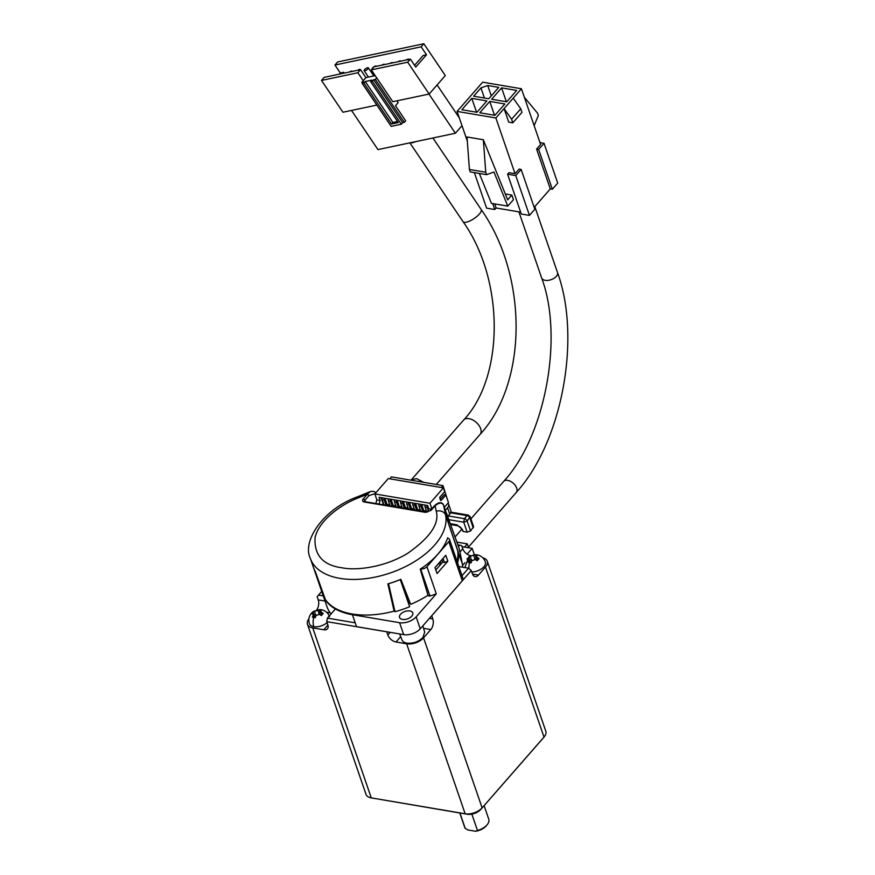 <?xml version="1.0" encoding="UTF-8"?>
<svg xmlns="http://www.w3.org/2000/svg" width="875" height="875" viewBox="0 0 875 875"><rect width="100%" height="100%" fill="white"/><g stroke="black" fill="none" stroke-linecap="round" stroke-linejoin="round"><path stroke-width="1.31" d="M445.331 510.3L447.562 507.752A7.612 4.255 -19 0 0 448.634 504.241A7.612 4.255 -19 0 0 447.956 503.202M447.661 516.513L449.75 514.128A7.612 4.255 -19 0 0 450.833 510.606L448.634 504.241M440.202 499.275L444.15 494.758L445.867 495.042L448.47 502.611L444.314 507.358M388.533 498.87A1.52 0.886 99.6 0 0 388.314 500.741L390.108 505.947L386.203 505.28L387.023 504.35L384.923 498.258M390.578 499.22A1.52 0.886 99.6 0 0 390.359 501.091L392.142 506.297M394.658 499.909A1.52 0.886 99.6 0 0 394.439 501.78L396.233 506.986L392.328 506.319L393.148 505.389L391.048 499.297M396.703 500.259A1.52 0.886 99.6 0 0 396.473 502.13L398.267 507.325M402.347 508.014L398.453 507.358L399.273 506.417L397.173 500.336M400.783 500.948A1.52 0.886 99.6 0 0 400.564 502.819L402.347 508.025M402.817 501.287A1.52 0.886 99.6 0 0 402.598 503.158L404.392 508.364M406.908 501.987A1.52 0.886 99.6 0 0 406.678 503.858L408.472 509.053L404.578 508.397L405.398 507.456L403.298 501.375M408.942 502.327A1.52 0.886 99.6 0 0 408.723 504.197L410.517 509.403M413.022 503.016A1.52 0.886 99.6 0 0 412.803 504.886L414.597 510.092L410.703 509.436L411.512 508.495L409.423 502.414M415.067 503.366A1.52 0.886 99.6 0 0 414.848 505.236L416.642 510.442M419.147 504.055A1.52 0.886 99.6 0 0 418.928 505.925L420.722 511.131L416.817 510.464L417.637 509.534L415.548 503.442M421.192 504.405A1.52 0.886 99.6 0 0 420.973 506.275L422.767 511.481M426.278 512.072L422.942 511.503L423.762 510.573L421.673 504.481M425.272 505.094A1.52 0.886 99.6 0 0 425.053 506.964L426.825 512.094M427.317 505.444A1.52 0.886 99.6 0 0 427.098 507.314L428.192 510.508M445.867 495.042L441.295 500.281A1.017 0.591 -80.4 0 1 440.475 500.095L439.852 498.269A1.017 0.591 -80.4 0 1 440.114 496.858L444.686 491.619L443.395 487.878L429.942 503.267L431.845 508.769M443.395 487.878L388.292 478.548L374.828 493.927L376.884 499.898L375.812 503.53M383.589 503.77L382.331 504.623L383.983 504.908L382.189 499.702A1.52 0.886 99.6 0 1 382.408 497.831M384.453 498.181A1.52 0.886 99.6 0 0 384.234 500.052L386.028 505.258M389.714 504.798L387.023 504.35M395.839 505.838L393.148 505.389M401.964 506.877L399.273 506.417M408.078 507.916L405.398 507.456M414.203 508.955L411.512 508.495M420.328 509.994L417.637 509.534M426.453 511.022L423.762 510.573M379.083 504.077L380.155 500.456L379.061 497.262L427.634 505.498L428.728 508.681L431.506 509.152M428.728 508.681L427.766 511.962M374.828 493.927L429.942 503.267M380.155 500.456L376.884 499.898M383.141 503.694L381.052 497.602M402.467 619.413A6.978 3.905 161 0 1 399.558 617.455A6.978 3.905 161 0 1 402.434 612.664A6.978 3.905 161 0 1 409.861 610.958A6.978 3.905 161 0 1 412.77 612.916A6.978 3.905 161 0 1 409.905 617.706A6.978 3.905 161 0 1 402.467 619.413M422.833 625.855L424.692 632.078L422.942 637.481C418.502 641.802 413.153 643.683 406.908 643.125A12.02 6.716 161 0 1 401.975 639.909L399.634 633.948M416.139 616.875L420.252 628.819A12.403 6.934 161 0 1 403.703 634.638L399.591 622.694A12.403 6.934 -19 0 0 416.139 616.875L436.286 593.841L429.986 596.061L420.613 568.903M394.188 608.223A64.75 36.203 161 0 1 393.848 608.311L388.194 583.789M408.494 603.367A64.75 36.203 -19 0 0 409.817 602.809M400.28 579.556L409.653 606.736A71.094 39.747 161 0 1 394.986 611.702L388.544 583.723A71.094 39.747 -19 0 0 400.302 579.589M325.598 599.834L325.402 599.911A71.094 39.747 -19 0 0 352.406 614.709L399.591 622.694M427.448 595.634L429.986 596.061M441.93 559.748L442.684 562.133L435.838 569.975M450.789 525.58A76.169 42.591 -19 0 1 450.942 525.711L459.255 548.723L446.545 513.253L448.744 524.223L458.095 551.381A71.094 39.747 161 0 1 457.614 562.997M462.645 567.208A71.094 39.747 -19 0 0 462.208 563.314L457.789 551.469M462.208 563.314L459.342 549.041M420.252 628.819L462.306 580.748L448.853 541.658L426.945 566.694L436.286 593.841M352.406 614.709L356.519 626.653L403.703 634.638M447.836 538.212L447.683 537.786A71.094 39.747 161 0 1 420.23 569.155L428.028 595.263A71.094 39.747 161 0 1 410.67 604.352L400.859 579.316A71.094 39.747 161 0 1 387.866 583.888L394.144 611.144A71.094 39.747 161 0 1 352.166 613.988A71.094 39.747 161 0 1 325.358 599.495L315.339 571.594A71.094 39.747 161 0 1 313.512 567.602A71.094 39.747 -19 0 0 313.523 567.634L326.987 606.725A71.094 39.747 -19 0 0 331.056 613.933M406.886 598.719A68.042 38.052 -19 0 0 408.242 598.161M313.523 567.634A71.094 39.747 -19 0 0 315.164 571.298L325.402 599.911M445.769 555.264L447.825 561.236L437.062 573.541L435.006 567.569L445.769 555.264L443.067 558.447L444.445 562.428L447.825 561.236M420.645 568.914A4.725 2.636 -19 0 0 426.945 566.694M448.853 541.658A4.725 2.636 -19 0 0 449.52 539.47A4.725 2.636 -19 0 0 447.552 538.147M435.028 567.634L443.067 558.447M442.684 562.133L444.445 562.428M404.217 590.964A68.042 38.052 -19 0 0 405.059 590.614M402.894 587.125A66.019 36.914 -19 0 0 403.583 586.841M402.708 586.578A68.042 38.052 -19 0 0 403.375 586.305M450.122 523.644L456.947 524.792L462.394 529.473A2.537 1.422 -19 0 1 461.344 528.763L463.083 531.464L467.163 532.153L463.739 522.2L448.744 519.663M448.175 515.922L464.395 518.667A2.537 1.509 -138.8 0 1 467.119 521.008L470.553 530.961L473.605 526.706L470.17 516.753L467.119 521.008L463.739 522.2L464.395 518.667L467.086 515.594L450.625 512.805M470.553 530.961L467.163 532.153M450.866 512.148L468.202 515.08L467.086 515.594A2.537 1.509 41.2 0 1 469.82 517.934L473.244 527.887M402.347 585.539A68.042 38.052 -19 0 0 402.97 585.277M313.512 567.602L310.352 558.447A71.094 39.747 -19 0 0 339.894 578.364A71.094 39.747 -19 0 0 413.448 562.275A71.094 39.747 -19 0 0 445.583 515.036L448.733 524.191A71.094 39.747 -19 0 1 448.798 524.53L457.68 550.638A71.094 39.747 161 0 1 457.034 561.291M370.453 491.52L357.241 496.912A7.612 0.623 67.8 0 1 358.061 497.984C340.495 504.667 318.664 520.822 315.055 537.742C314.103 555.22 323.039 565.239 341.873 567.777C356.552 570.828 384.781 567.284 407.553 553.405C430.095 537.611 439.655 523.545 436.231 511.23A7.612 6.3 -11.3 0 1 445.583 515.036L443.614 505.334M393.837 608.267L394.144 611.144M400.662 579.403L408.045 598.227M410.67 604.352L407.531 597.505M448.733 524.191L446.808 514.62A1.52 0.853 -19 0 0 446.797 514.566A1.52 0.853 -19 0 0 446.764 514.5M436.231 511.23L435.116 505.673C439.348 502.359 442.192 502.283 443.658 505.466L446.808 514.62M375.878 493.927C375.725 491.761 373.866 490.973 370.289 491.575L367.358 494.2L358.061 497.984M440.344 561.564L441.153 563.894M434.306 506.658L430.938 510.453L425.513 512.367L364.284 501.987C362.447 501.506 362.075 500.5 363.169 498.98A1.52 0.908 41.2 0 1 364.809 500.38L368.988 495.6L375.102 493.631M438.386 563.806L440.858 564.222M320.523 609.645L313.009 611.723C309.225 614.983 308.011 618.975 309.389 623.678A10.664 5.961 161 0 0 313.819 626.664A10.664 6.18 -80.4 0 1 313.797 617.334L315.273 617.717L316.028 615.541L319.408 614.348L321.366 615.573L323.258 613.419L321.3 612.205L320.6 610.312L322 610.028L320.523 609.645A10.664 6.18 99.6 0 1 321.256 609.689L314.355 611.023L311.161 613.845L313.403 613.528L314.792 617.564M312.473 613.178L313.173 615.059L312.419 617.236L313.797 617.334M476.317 554.794A10.664 6.18 99.6 0 1 477.05 554.848L474.939 554.695L470.148 556.183L466.966 558.994L468.267 558.327L468.967 560.219L468.212 562.395L471.067 562.877L471.822 560.7L475.213 559.508L477.17 560.733L479.052 558.578L477.094 557.353L476.394 555.472L477.794 555.188L474.863 554.706L468.814 556.872L464.833 567.58M468.267 558.327L469.197 558.677L470.586 562.723M459.933 812.995L465.227 828.384A12.698 7.098 161 0 1 464.734 827.4L459.758 812.973M484.094 805.634L488.742 819.131A12.698 7.098 161 0 1 487.156 824.742A12.698 7.098 161 0 1 486.938 824.994A12.698 7.098 161 0 1 477.477 830.462L471.855 814.122M486.5 825.53A11.167 6.245 161 0 1 486.314 825.759A11.167 6.245 161 0 1 486.128 825.989A11.167 6.245 161 0 1 475.508 831.25L477.477 830.462M321.552 615.289L320.119 611.122L320.6 610.312M327.075 622.628A10.664 5.961 161 0 1 313.819 626.664M308.886 618.942A12.698 7.098 -19 0 0 307.464 624.334A12.698 7.098 -19 0 0 312.747 627.9L323.761 629.759A7.612 4.517 -138.8 0 0 327.447 628.808A7.612 4.517 -138.8 0 0 327.83 624.827L326.736 621.644L327.392 618.111L335.409 608.956M313.884 614.906L313.053 611.691M314.081 614.677L315.711 614.961L314.355 611.023M317.745 609.831L319.102 613.769A2.537 1.422 161 0 1 318.73 614.108M316.345 614.994A2.537 1.422 161 0 1 315.711 614.961M319.102 613.769L320.173 612.533L319.145 609.547M386.75 631.772L387.844 634.987A7.612 4.517 41.2 0 0 396.025 641.998L400.695 636.661M386.75 631.805L326.736 621.644M312.747 627.9L371.273 797.88L465.161 813.783L406.634 643.803L396.025 641.998M542.992 738.292A10.161 5.677 161 0 1 542.817 738.511A10.161 5.677 161 0 1 542.642 738.708L480.747 809.463A10.161 5.677 161 0 1 467.195 814.231L371.273 797.88A12.698 7.098 161 0 1 370.694 797.759A12.698 7.098 161 0 1 366.002 794.314L307.464 624.334M316.717 609.897A7.612 4.408 99.6 0 0 318.248 599.889L317.155 596.706L321.705 591.402M355.206 622.825L327.392 618.111M406.634 643.803A12.698 7.098 -19 0 0 423.566 637.842L430.839 629.53A7.612 4.408 99.6 0 0 432.819 618.942L429.395 618.363M423.566 637.842L482.103 807.822A12.698 7.098 161 0 1 465.161 813.783L467.195 814.231M373.308 798.328A10.161 5.677 161 0 1 372.848 798.241L370.694 797.759M323.247 595.864L318.511 595.066M462 575.706L468.562 568.203L458.85 566.562M458.489 546.503L459.67 545.158L457.92 544.863M480.747 809.463L543.998 737.067L485.472 567.087L478.472 575.083A7.612 4.408 -80.4 0 1 475.147 576.625A7.612 4.408 -80.4 0 1 472.38 573.727L471.286 570.544L431.725 615.759L432.819 618.942M459.67 545.158L461.694 545.606L462.798 548.789A7.612 4.517 -138.8 0 0 470.662 555.745M468.562 568.203L471.286 570.544M485.472 567.087A12.698 7.098 -19 0 0 487.277 561.225A12.698 7.098 -19 0 0 482.836 557.845M487.277 561.225L545.803 731.205A12.698 7.098 161 0 1 544.217 736.816A12.698 7.098 161 0 1 543.998 737.067L542.642 738.708M477.05 554.848C481.108 555.68 483.875 558.031 485.352 561.881A10.664 5.961 161 0 1 481.939 568.542A10.664 5.961 161 0 1 471.778 571.977M474.37 554.728L472.183 548.384L467.141 554.159M472.183 548.384L462.066 546.678M477.345 560.448L475.913 556.281L476.394 555.472M474.939 554.695L476.427 557.769M469.678 560.066L468.847 556.85M469.875 559.836L471.505 560.109L470.148 556.183M473.539 554.991L474.895 558.917A2.537 1.422 161 0 1 474.534 559.267M472.15 560.142A2.537 1.422 161 0 1 471.505 560.109M474.895 558.917L475.967 557.692M465.227 828.384L468.016 829.981L475.508 831.25M520.658 212.144L496.114 207.987L494.769 209.519L486.598 208.141L474.359 172.605M539.984 142.614L544.02 143.292L557.725 183.105L552.344 189.252L550.298 188.912L534.188 207.331M529.462 215.403L515.758 175.591L521.139 169.444L534.844 209.245L529.462 215.403L521.303 214.014L507.587 174.213L508.933 172.67L515.058 173.709L495.873 117.972L457.089 111.409L467.316 141.116M456.991 542.15L467.327 543.9L468.672 547.794M505.291 193.955L511.842 195.059L507.675 199.828L483.339 139.748L485.745 172.244L486.577 174.672L493.959 172.003L507.773 206.128L491.444 203.361L479.325 173.447M507.773 206.128L513.428 199.675L511.842 195.059M494.714 203.919L496.114 207.987M515.758 175.591L507.587 174.213M550.298 188.912L536.594 149.1L540.63 144.484L521.434 88.758L513.231 98.131L520.734 108.784L521.97 112.361L512.827 122.817L508.736 122.128L504.077 108.598L495.873 117.972M515.058 173.709L519.094 169.094L521.139 169.444M544.02 143.292L538.628 149.45L552.344 189.252M457.089 111.409L482.661 82.184L521.434 88.758M494.769 209.519L492.723 203.58M467.327 543.9L464.538 547.094M471.789 98.361L486.894 100.92L476.941 112.295L461.836 109.736L471.789 98.361L476.569 112.23M479.795 112.777L489.748 101.402L504.853 103.961L494.9 115.336L479.795 112.777M506.734 101.806L491.641 99.247L501.594 87.861L516.698 90.42L506.734 101.806M487.714 85.509L498.739 87.38L488.775 98.766L473.67 96.206L480.944 87.894L487.714 85.509L491.291 95.889M512.827 122.817L511.591 119.241L504.077 108.598L513.231 98.131M538.628 149.45L536.594 149.1M486.577 174.672L470.247 171.905L469.416 169.488L467.009 136.981L483.339 139.748M489.748 101.402L494.528 115.281M506.373 101.741L501.594 87.861M484.433 98.022L480.944 87.894M511.591 119.241L520.734 108.784M534.144 125.639L538.333 115.533L537.491 113.105L524.388 97.322M469.416 169.488L485.745 172.244M408.811 59.456A2.537 0.831 -34 0 0 408.767 59.281A2.537 0.831 -34 0 0 406.186 60.014M400.728 61.173A2.537 0.831 -34 0 0 400.684 60.987A2.537 0.831 -34 0 0 398.103 61.72M392.656 62.88A2.537 0.831 -34 0 0 392.602 62.694A2.537 0.831 -34 0 0 390.02 63.438M384.573 64.586A2.537 0.831 -34 0 0 384.519 64.4A2.537 0.831 -34 0 0 381.938 65.144M376.491 66.292A2.537 0.831 -34 0 0 376.436 66.117A2.537 0.831 -34 0 0 374.817 66.303A2.537 0.831 -34 0 0 372.652 67.889A2.537 0.831 -34 0 0 372.192 68.884M367.938 68.884A2.537 0.831 -34 0 0 368.353 67.823A2.537 0.831 -34 0 0 366.745 68.009A2.537 0.831 -34 0 0 364.569 69.595A2.537 0.831 -34 0 0 364.153 70.656A2.537 0.831 -34 0 0 365.761 70.47A2.537 0.831 -34 0 0 367.938 68.884M360.325 69.705A2.537 0.831 -34 0 0 360.281 69.53A2.537 0.831 -34 0 0 357.7 70.262M352.242 71.422A2.537 0.831 -34 0 0 352.198 71.236A2.537 0.831 -34 0 0 349.617 71.969M344.159 73.128A2.537 0.831 -34 0 0 344.116 72.942A2.537 0.831 -34 0 0 341.534 73.686M410.386 142.745A10.916 3.577 -34 0 0 415.702 141.63L377.945 149.603L351.509 110.436M462 125.672L455.394 133.241L415.702 141.63M459.298 117.841L437.095 84.952M428.958 94.062L455.394 133.241M407.684 62.202L410.375 59.128L415.745 67.08L426.508 54.786L421.138 46.823L423.828 43.75L445.309 75.567L429.155 94.03L407.684 62.202L371.317 69.891L376.688 77.853L375.342 79.384L404.327 122.336L405.672 120.805L395.478 105.689L398.169 102.616L396.966 100.833M390.042 478.844L391.311 476.864L442.991 485.614L447.77 500.588M376.83 105.087L342.956 112.241L321.486 80.423L324.177 77.35L360.544 69.661L365.914 77.623L375.211 75.655M429.155 94.03L392.788 101.708L376.688 77.853M442.991 485.614L441.317 487.528M339.303 74.156L340.309 72.997L334.939 65.045L337.63 61.972L423.828 43.75M362.469 83.114L361.867 82.228L363.223 80.697L357.853 72.745L321.486 80.423M410.375 59.128L374.008 66.817L371.317 69.891M426.508 54.786L423.139 55.497L414.553 65.319M421.138 46.823L334.939 65.045M340.309 72.997L343.678 72.286L344.236 73.106M343.164 72.877L343.678 72.286M357.853 72.745L360.544 69.661M363.223 80.697L365.914 77.623M361.867 82.228L363.552 81.878L362.206 83.42L391.202 126.372L401.297 124.239L402.642 122.697L404.327 122.336M375.342 79.384L373.658 79.745L402.642 122.697M362.206 83.42L363.891 83.059L365.236 81.517L371.973 80.095L370.628 81.638L372.312 81.277L373.658 79.745M370.628 81.638L398.278 122.598L391.541 124.02L363.891 83.059M401.297 124.239L372.312 81.277M365.236 81.517L392.886 122.489L397.534 121.505M391.541 124.02L392.886 122.489M449.75 514.128L447.562 507.752M390.359 501.091L388.314 500.741M396.473 502.13L394.439 501.78M402.598 503.158L400.564 502.819M408.723 504.197L406.678 503.858M414.848 505.236L412.803 504.886M420.973 506.275L418.928 505.925M427.098 507.314L425.053 506.964M441.295 500.281L440.497 500.139M384.234 500.052L382.189 499.702M408.33 599.441L409.533 602.93M462.394 529.473L463.083 531.464M456.947 524.792A2.537 1.466 99.6 0 0 457.866 525.766L450.417 524.497M363.169 498.98L367.358 494.2L368.988 495.6M365.28 501.736L364.809 500.38A2.537 1.422 -19 0 0 364.438 501.506L364.952 501.681A1.52 0.886 99.6 0 0 364.284 501.987M364.952 501.681L426.18 512.061A1.52 0.886 99.6 0 0 425.513 512.367M426.18 512.061L430.205 510.65A1.52 0.908 41.2 0 1 430.938 510.453M468.967 568.564A10.664 6.18 -80.4 0 1 469.591 562.483M323.761 629.759L327.906 625.034M330.203 612.839L326.539 612.216M313.961 617.367L313.173 615.059M325.019 601.038L318.248 599.889M321.3 612.205L322.098 614.545M390.152 632.352L387.844 634.987M430.839 629.53L423.566 628.305M459.944 552.048L462.798 548.789M478.472 575.083L472.511 574.077M464.942 562.702L462.525 565.458M477.094 557.353L477.892 559.694M469.755 562.516L468.967 560.219M470.892 518.853L503.65 481.425A8.378 4.977 41.2 0 1 507.686 480.375A8.378 4.977 41.2 0 1 515.353 485.538A8.378 4.977 41.2 0 1 516.261 492.461C562.078 442.137 581.503 338.188 557.495 272.508A8.378 4.681 161 0 1 556.314 276.38A8.378 4.681 161 0 1 545.136 280.317A8.378 4.681 161 0 1 541.658 277.966L518.886 211.838M481.163 209.475A10.916 3.577 146 0 1 479.358 214.047A10.916 3.577 146 0 1 466.331 222.195A10.916 3.577 146 0 1 463.061 221.692C504.744 280.252 504.23 376.928 463.684 419.989A10.916 6.475 41.2 0 1 466.123 418.633A10.916 6.475 41.2 0 1 480.67 428.663A10.916 6.475 41.2 0 1 480.112 434.372C528.019 382.244 527.8 275.887 481.163 209.475L432.917 137.987M423.752 482.355L416.467 478.603L411.195 479.97M449.52 539.47L462.973 578.561M468.202 515.08L470.17 516.753M461.344 528.763C461.366 527.866 460.206 526.87 457.866 525.766M357.241 496.912C322.809 509.294 301.842 541.614 310.352 558.447M446.797 514.566L443.647 505.411C443.472 504.35 441.164 499.603 434.383 505.859L430.205 510.65M486.314 825.759L487.156 824.742M321.256 609.689C325.314 610.531 328.081 612.883 329.558 616.733M542.817 738.511L544.217 736.816M557.495 272.508L534.811 206.609M455.164 536.845L461.595 529.484M503.65 481.425C545.234 436.461 563.828 337.323 541.658 277.966M468.442 547.116L516.261 492.461M436.275 484.477L480.112 434.372M373.844 75.939L368.353 67.823M463.061 221.692L409.861 142.855M411.228 479.938L463.684 419.989M368.473 77.077L364.153 70.656"/></g></svg>
